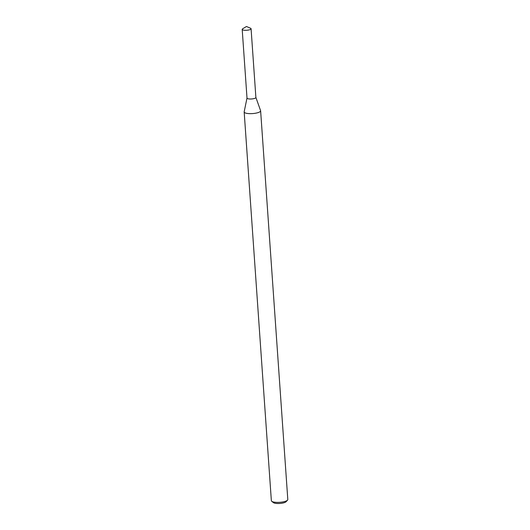 <?xml version="1.0" encoding="UTF-8"?>
<svg xmlns="http://www.w3.org/2000/svg" width="530" height="530" viewBox="0 0 530 530"><rect width="100%" height="100%" fill="white"/><g stroke="black" fill="none" stroke-linecap="round" stroke-linejoin="round"><path stroke-width="0.79" d="M247.013 97.997A4.452 1.199 -4 0 0 249.776 98.997A4.452 1.199 -4 0 0 255.864 97.381M247 98.043L244.184 111.784A8.242 2.219 -4 0 0 244.171 111.949A8.242 2.219 -4 0 0 249.312 113.632A8.242 2.219 -4 0 0 260.621 110.803A8.242 2.219 -4 0 0 260.581 110.638L255.884 97.421M244.171 111.949L271.353 500.684A8.242 2.219 -4 0 0 271.724 501.281A8.242 2.219 -4 0 0 276.494 502.367A8.242 2.219 -4 0 0 287.518 500.174A8.242 2.219 -4 0 0 287.803 499.532L260.621 110.803M271.724 501.281L273.407 502.625A6.592 1.776 -4 0 0 277.223 503.5A6.592 1.776 -4 0 0 286.041 501.744L287.518 500.174M244.973 30.289A4.452 1.199 -4 0 0 251.081 28.759A4.452 1.199 -4 0 0 250.531 28.242L246.463 26.5L242.667 28.792A4.452 1.199 -4 0 0 242.197 29.382A4.452 1.199 -4 0 0 244.973 30.289M242.197 29.382L247.006 98.09A4.452 1.199 -4 0 0 249.776 98.997A4.452 1.199 -4 0 0 255.884 97.467L251.081 28.759"/></g></svg>
